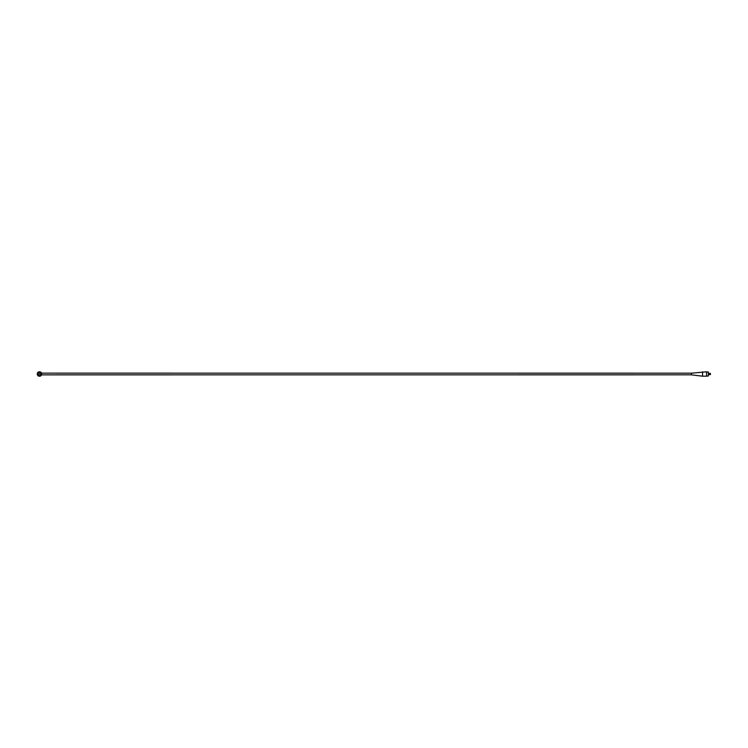 <?xml version="1.0" encoding="UTF-8"?>
<svg xmlns="http://www.w3.org/2000/svg" width="748" height="748" viewBox="0 0 748 748"><rect width="100%" height="100%" fill="white"/><g stroke="black" fill="none" stroke-linecap="round" stroke-linejoin="round"><path stroke-width="1.12" d="M41.71 373.719L41.561 373.149A2.225 2.225 0 0 0 38.139 372.233A2.225 2.225 0 0 0 38.139 375.767A2.225 2.225 0 0 0 41.561 374.851L41.71 374.281M41.561 373.149L41.458 374.598M41.411 373.149A2.094 2.094 0 0 0 38.204 372.345A2.094 2.094 0 0 0 38.204 375.655A2.094 2.094 0 0 0 41.411 374.851L41.561 374.851M41.43 374.683L41.374 374.823A2.048 2.048 0 0 0 41.364 373.149L691.404 373.177L706.561 371.812L706.561 376.188L702.55 376.188L702.55 371.812M706.561 371.971L708.347 371.971L708.347 376.029L706.561 376.029M41.411 374.851L691.404 374.823L691.404 373.149M40.392 374A0.888 0.888 0 0 0 39.046 373.224A0.888 0.888 0 0 0 39.046 374.776A0.888 0.888 0 0 0 40.392 374M710.422 373.617L710.422 374.561L710.422 373.617M708.347 372.682L708.347 375.318M691.404 374.851L702.55 376.188M708.618 374.561L710.422 374.561M708.618 373.439L710.422 373.439"/></g></svg>
